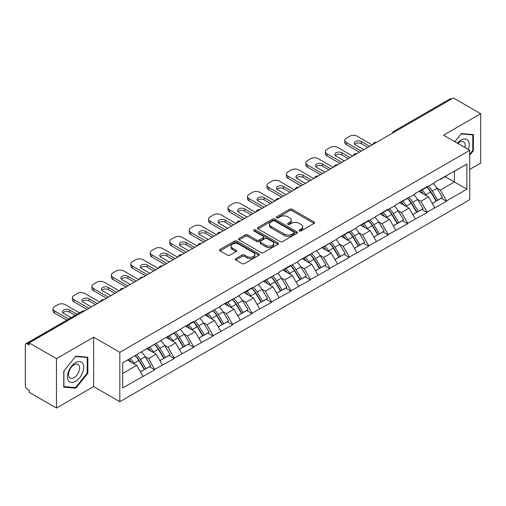 <?xml version="1.0" encoding="UTF-8"?>
<svg xmlns="http://www.w3.org/2000/svg" width="506" height="506" viewBox="0 0 506 506"><rect width="100%" height="100%" fill="white"/><g stroke="black" fill="none" stroke-linecap="round" stroke-linejoin="round"><path stroke-width="0.76" d="M299.362 230.919A1.214 0.702 0 0 0 301.076 230.919L314.081 223.412A1.733 0.999 0 0 0 314.587 222.703A1.733 0.999 0 0 0 314.081 221.995L292.044 209.275A1.733 0.999 0 0 0 289.596 209.275L276.592 216.783A1.214 0.702 0 0 0 276.238 217.283A1.214 0.702 0 0 0 276.592 217.776A1.214 0.702 0 0 0 278.306 217.776L279.989 216.802A5.541 3.2 0 0 1 287.825 216.802L289.66 217.865A5.541 3.2 0 0 1 291.285 220.123A5.541 3.2 0 0 1 289.66 222.387L287.977 223.355A1.214 0.702 0 0 0 287.623 223.854A1.214 0.702 0 0 0 287.977 224.348A1.214 0.702 0 0 0 289.691 224.348L291.374 223.374A5.541 3.2 0 0 1 299.21 223.374L301.045 224.436A5.541 3.2 0 0 1 302.664 226.694A5.541 3.2 0 0 1 301.045 228.959L299.362 229.926A1.214 0.702 0 0 0 299.008 230.426A1.214 0.702 0 0 0 299.362 230.919L299.362 229.926M235.866 258.604A1.733 0.999 0 0 0 235.36 259.306A1.733 0.999 0 0 0 235.866 260.014L242.045 263.582A1.733 0.999 0 0 0 244.493 263.582L258.939 255.245A1.733 0.999 0 0 0 259.445 254.537A1.733 0.999 0 0 0 258.939 253.835L236.903 241.109A1.733 0.999 0 0 0 234.455 241.109L220.015 249.452A1.733 0.999 0 0 0 219.509 250.16A1.733 0.999 0 0 0 220.015 250.862L227.479 255.176A1.733 0.999 0 0 0 229.926 255.176L236.112 251.608A1.733 0.999 0 0 0 236.618 250.9A1.733 0.999 0 0 0 236.112 250.192L232.406 248.054A4.63 2.675 0 0 1 231.052 246.163A4.63 2.675 0 0 1 233.911 243.696A4.63 2.675 0 0 1 238.958 244.271L253.462 252.646A4.63 2.675 0 0 1 254.815 254.537A4.63 2.675 0 0 1 251.956 257.01A4.63 2.675 0 0 1 246.909 256.428L244.493 255.03A1.733 0.999 0 0 0 242.045 255.03L235.866 258.604L235.866 260.014M93.635 337.198L56.476 358.653L29.165 342.885L453.389 97.962L480.7 113.73L443.541 135.184L469.726 150.301L119.821 352.315L93.635 337.198L93.635 386.584L119.821 401.707L119.821 352.315M280.115 241.609A1.733 0.999 0 0 0 282.563 241.609L297.003 233.266A1.733 0.999 0 0 0 297.509 232.564A1.733 0.999 0 0 0 297.003 231.856L274.973 219.136A1.733 0.999 0 0 0 272.525 219.136L258.079 227.472A1.733 0.999 0 0 0 257.573 228.181A1.733 0.999 0 0 0 258.079 228.889L280.115 241.609M254.341 231.179A1.214 0.702 0 0 1 255.574 231.35L255.574 229.914L277.971 242.842A1.733 0.999 0 0 1 278.477 243.55A1.733 0.999 0 0 1 277.971 244.259L263.531 252.595A1.733 0.999 0 0 1 261.077 252.595L239.047 239.876L239.047 238.465A1.733 0.999 0 0 0 238.541 239.167A1.733 0.999 0 0 0 239.047 239.876M239.047 238.465L245.227 234.892A1.733 0.999 0 0 1 247.674 234.892L256.612 240.053A1.733 0.999 0 0 0 259.059 240.053L263.158 237.687A1.733 0.999 0 0 0 263.67 236.979A1.733 0.999 0 0 0 263.158 236.27L253.86 230.9A1.214 0.702 0 0 1 253.506 230.407A1.214 0.702 0 0 1 254.252 229.762A1.214 0.702 0 0 1 255.574 229.914M119.821 401.707L469.726 199.687L469.726 150.301M135.121 355.648A11.815 6.825 -120 0 1 139.163 360.38L144.672 369.469L149.472 366.698L154.798 369.772L148.562 358.545L145.108 356.547M154.798 369.772L122.692 387.881L122.692 362.827L193.703 321.392L193.703 321.829L201.312 317.433L201.312 317.003L220.768 306.206L220.768 305.769L240.217 294.973L240.217 294.543L252.064 287.699L252.064 288.135L259.673 283.739L259.673 283.309L279.122 272.513L279.122 272.076L290.969 265.239L290.969 265.669L298.578 261.279L298.578 260.849L337.483 238.819L337.483 238.383L349.33 231.546L349.33 231.976L356.939 227.586L356.939 227.156L368.785 220.312L368.785 220.749L388.235 209.086L388.235 209.516L395.844 205.126L395.844 204.69L415.293 193.893L415.293 193.463L427.14 186.619L427.14 187.056L434.749 182.66L434.749 182.23L466.861 164.121L466.861 189.174L446.596 200.876L440.359 190.079L436.906 188.08M426.919 187.182A11.815 6.825 -120 0 1 430.96 191.913L436.469 201.002L441.27 198.232L446.596 201.306L446.596 200.876M446.596 201.306L427.14 212.109L420.91 201.306L417.45 199.313M407.463 198.415A11.815 6.825 -120 0 1 411.511 203.146L417.014 212.235L421.814 209.465L427.14 212.539L427.14 212.109M427.14 212.539L407.691 223.336L401.454 212.539L398.001 210.547M388.007 209.648A11.815 6.825 -120 0 1 392.055 214.373L397.564 223.469L402.365 220.698L407.691 223.772L407.691 223.336M407.691 223.772L388.235 234.569L381.998 223.772L378.545 221.773M368.558 220.875A11.815 6.825 -120 0 1 372.599 225.606L378.108 234.695L382.909 231.925L388.235 234.999L388.235 234.569M388.235 234.999L368.785 245.802L362.549 234.999L359.096 233.007M349.102 232.109A11.815 6.825 -120 0 1 353.15 236.84L358.653 245.929L363.453 243.158L368.785 246.232L368.785 245.802M368.785 246.232L349.33 257.029L343.093 246.232L339.64 244.24M329.653 243.342A11.815 6.825 -120 0 1 333.694 248.066L339.203 257.162L344.004 254.391L349.33 257.465L349.33 257.029M349.33 257.465L329.874 268.262L323.644 257.465L320.19 255.467M310.197 254.569A11.815 6.825 -120 0 1 314.245 259.3L319.748 268.389L324.548 265.618L329.874 268.692L329.874 268.262M329.874 268.692L310.425 279.495L304.188 268.692L300.735 266.7M290.748 265.802A11.815 6.825 -120 0 1 294.789 270.533L300.298 279.622L305.099 276.852L310.425 279.926L310.425 279.495M310.425 279.926L290.969 290.722L284.739 279.926L281.279 277.933M271.292 277.035A11.815 6.825 -120 0 1 275.334 281.76L280.843 290.855L285.643 288.085L290.969 291.159L290.969 290.722M290.969 291.159L271.52 301.955L265.283 291.159L261.83 289.16M251.836 288.262A11.815 6.825 -120 0 1 255.884 292.993L261.393 302.082L266.194 299.312L271.52 302.386L271.52 301.955M271.52 302.386L252.064 313.189L245.827 302.386L242.374 300.393M232.387 299.495A11.815 6.825 -120 0 1 236.428 304.226L241.938 313.315L246.738 310.545L252.064 313.619L252.064 313.189M252.064 313.619L232.615 324.416L226.378 313.619L222.925 311.626M212.931 310.728A11.815 6.825 -120 0 1 216.979 315.453L222.482 324.548L227.283 321.778L232.615 324.852L232.615 324.416M232.615 324.852L213.159 335.649L206.922 324.852L203.469 322.853M193.482 321.955A11.815 6.825 -120 0 1 197.523 326.686L203.032 335.775L207.833 333.005L213.159 336.079L213.159 335.649M213.159 336.079L193.703 346.882L187.473 336.079L184.02 334.087M174.026 333.188A11.815 6.825 -120 0 1 178.074 337.919L183.577 347.008L188.377 344.238L193.703 347.312L193.703 346.882M193.703 347.312L174.254 358.109L168.017 347.312L164.564 345.32M154.577 344.422A11.815 6.825 -120 0 1 158.618 349.146L164.127 358.242L168.928 355.471L174.254 358.545L174.254 358.109M174.254 358.545L154.798 369.342M148.188 347.673L148.562 347.888L154.798 344.289M148.562 358.545L156.171 354.149L146.569 348.609M162.407 364.952L156.171 354.149M167.644 336.439L168.017 336.654L174.254 333.056M168.017 347.312L175.626 342.923L166.025 337.375M181.856 353.719L175.626 342.923M187.094 325.213L187.473 325.428L193.703 321.829M187.473 336.079L195.076 331.689L185.474 326.149M201.312 342.486L195.076 331.689M206.549 313.979L206.922 314.194L213.159 310.595M206.922 324.852L214.531 320.456L204.93 314.915M220.768 331.259L214.531 320.456M226.005 302.746L226.378 302.961L232.615 299.362M226.378 313.619L233.981 309.229L224.379 303.682M240.217 320.026L233.981 309.229M245.454 291.519L245.827 291.734L252.064 288.135M245.827 302.386L253.436 297.996L243.835 292.455M259.673 308.793L253.436 297.996M264.91 280.286L265.283 280.501L271.52 276.902M265.283 291.159L272.892 286.763L263.284 281.222M279.122 297.566L272.892 286.763M284.359 269.053L284.739 269.268L290.969 265.669M284.739 279.926L292.341 275.536L282.74 269.989M298.578 286.333L292.341 275.536M303.815 257.826L304.188 258.041L310.425 254.442M304.188 268.692L311.797 264.303L302.196 258.762M318.027 275.1L311.797 264.303M323.271 246.593L323.644 246.808L329.874 243.209M323.644 257.465L331.247 253.07L321.645 247.529M337.483 263.873L331.247 253.07M342.72 235.36L343.093 235.575L349.33 231.976M343.093 246.232L350.702 241.843L341.101 236.296M356.939 252.639L350.702 241.843M362.176 224.133L362.549 224.348L368.785 220.749M362.549 234.999L370.152 230.609L360.55 225.069M376.388 241.406L370.152 230.609M381.625 212.899L381.998 213.115L388.235 209.516M381.998 223.772L389.607 219.376L380.006 213.836M395.844 230.179L389.607 219.376M401.081 201.666L401.454 201.881L407.691 198.282M401.454 212.539L409.063 208.149L399.455 202.602M415.293 218.946L409.063 208.149M420.53 190.439L420.91 190.654L427.14 187.056M420.91 201.306L428.512 196.916L418.911 191.376M434.749 207.713L428.512 196.916M451.523 99.043L395.034 131.655M394.237 132.11A2.644 1.524 120 0 1 394.908 131.579A2.644 1.524 60 0 0 393.586 131.452L450.074 98.834A2.644 1.524 60 0 1 451.396 98.967M439.986 179.206L440.359 179.421L446.596 175.822M440.359 190.079L454.388 181.977L454.388 171.325L466.861 164.121M445.16 176.651L466.861 189.174M469.726 169.453L480.7 163.115L480.7 113.73M56.476 358.653L56.476 408.038L29.165 392.27L29.165 390.113L27.172 388.962A2.644 1.524 -120 0 1 25.3 385.724L25.3 344.972A2.644 1.524 -120 0 1 25.85 343.764A2.644 1.524 -120 0 1 27.172 343.89L29.165 345.041L29.165 342.885M56.476 408.038L93.635 386.584M122.692 373.485L136.721 365.383L127.493 360.057M142.951 376.179L136.721 365.383M430.688 192.122L431.302 192.482M411.233 203.355L411.852 203.709M391.783 214.588L392.397 214.942M372.327 225.815L372.947 226.176M352.878 237.048L353.492 237.403M333.422 248.282L334.042 248.636M313.967 259.508L314.587 259.869M294.517 270.742L295.131 271.096M275.062 281.975L275.681 282.329M255.612 293.202L256.226 293.562M236.157 304.435L236.776 304.789M216.707 315.668L217.321 316.022M197.251 326.895L197.871 327.255M177.796 338.128L178.416 338.482M158.346 349.361L158.96 349.716M138.891 360.588L139.511 360.949M469.726 155.234L473.407 150.655L473.407 134.609L461.371 133.533L454.818 141.693M87.835 357.217L75.805 356.142L63.769 371.113L63.769 387.153L75.805 388.228L87.835 373.264L87.835 357.217M299.843 231.09L301.045 230.394A5.541 3.2 0 0 0 302.664 228.136L302.664 226.694M291.285 220.123L291.285 221.565A5.541 3.2 0 0 1 289.66 223.823L288.464 224.519M314.055 223.424L292.044 210.717A1.733 0.999 0 0 0 289.596 210.717L277.079 217.947M297.003 231.856L297.003 233.266L274.973 220.572A1.733 0.999 0 0 0 272.525 220.572L258.104 228.902L258.079 227.472M293.942 233.057A1.214 0.702 0 0 0 294.302 232.564A1.214 0.702 0 0 0 293.942 232.064L274.606 220.901A1.214 0.702 0 0 0 272.892 220.901L271.115 221.925A5.541 3.2 0 0 0 269.496 224.19A5.541 3.2 0 0 0 271.115 226.448L284.334 234.082A5.541 3.2 0 0 0 292.171 234.082L293.942 233.057L293.942 234.493A1.214 0.702 0 0 0 294.302 234L294.302 232.564M269.496 224.19L269.496 225.625A5.541 3.2 0 0 0 271.115 227.89L271.115 226.448M293.942 234.493L292.171 235.518A5.541 3.2 0 0 1 284.334 235.518L271.115 227.89M239.072 239.888L245.227 236.334L245.227 234.892M263.67 236.979L263.67 238.421A1.733 0.999 0 0 1 263.158 239.123L259.059 241.495A1.733 0.999 0 0 1 256.612 241.495L247.674 236.334A1.733 0.999 0 0 0 245.227 236.334M255.574 231.35L277.946 244.271M265.884 245.404A4.63 2.675 0 0 0 270.931 245.986A4.63 2.675 0 0 0 273.79 243.512A4.63 2.675 0 0 0 272.43 241.621L267.32 238.674A1.733 0.999 0 0 0 264.872 238.674L260.773 241.039A1.733 0.999 0 0 0 260.267 241.748A1.733 0.999 0 0 0 260.773 242.456L265.884 245.404L265.884 246.846A4.63 2.675 0 0 0 270.931 247.421A4.63 2.675 0 0 0 273.79 244.955L273.79 243.512M260.267 241.748L260.267 243.19A1.733 0.999 0 0 0 260.773 243.892L260.773 242.456M265.884 246.846L260.773 243.892M254.815 254.537L254.815 255.979A4.63 2.675 0 0 1 251.956 258.446A4.63 2.675 0 0 1 246.909 257.87L244.493 256.472A1.733 0.999 0 0 0 242.045 256.472L235.891 260.027M231.052 246.163L231.052 247.605A4.63 2.675 0 0 0 232.406 249.496L232.406 248.054M236.087 251.621L232.406 249.496M258.914 255.258L236.903 242.551A1.733 0.999 0 0 0 234.455 242.551L220.04 250.875M472.781 150.295L473.407 150.655M87.215 372.903L87.835 373.264M74.534 387.495L75.805 388.228M372.15 144.861L357.185 136.228A5.288 3.055 0 0 0 349.703 136.228L346.338 138.17A5.288 3.055 0 0 0 344.788 140.326A5.288 3.055 0 0 0 346.338 142.49L346.338 144.646L359.431 152.211M346.338 144.646A5.288 3.055 180 0 1 344.788 142.49L344.788 140.326M354.738 144.286A4.143 2.391 180 0 1 361.366 143.679L367.786 147.385M346.338 142.49L361.303 151.13M363.795 149.687L355.503 144.899A4.143 2.391 180 0 1 354.289 143.211A4.143 2.391 180 0 1 356.844 140.997A4.143 2.391 180 0 1 361.366 141.516L369.658 146.304M433.244 183.526A14.459 8.349 60 0 1 437.039 188.295L432.232 191.066A14.459 8.349 -120 0 0 428.443 186.303M432.232 191.066L437.741 200.161L442.541 197.384L437.039 188.295M436.469 201.002L437.741 200.161M441.27 198.232L442.541 197.384M420.176 190.642A11.815 6.825 60 0 1 423.433 193.988M422.023 190.009A14.459 8.349 60 0 1 425.812 194.772L426.356 195.67M432.269 203.425L436.121 201.097L430.612 192.002A14.459 8.349 -120 0 0 426.824 187.239M436.121 201.097L432.225 203.342M352.695 156.095L337.73 147.455A5.288 3.055 0 0 0 330.254 147.455L326.882 149.403A5.288 3.055 0 0 0 325.333 151.56A5.288 3.055 0 0 0 326.882 153.723L326.882 155.88L339.975 163.438M326.882 155.88A5.288 3.055 180 0 1 325.333 153.723L325.333 151.56M335.282 155.519A4.143 2.391 180 0 1 341.911 154.906L348.33 158.618M326.882 153.723L341.847 162.356M344.339 160.921L336.047 156.133A4.143 2.391 180 0 1 334.833 154.438A4.143 2.391 180 0 1 337.394 152.23A4.143 2.391 180 0 1 341.911 152.749L350.203 157.537M413.794 194.759A14.459 8.349 60 0 1 417.583 199.528L412.782 202.299A14.459 8.349 -120 0 0 408.993 197.53M412.782 202.299L418.291 211.388L423.092 208.617L417.583 199.528M417.014 212.235L418.291 211.388M421.814 209.465L423.092 208.617M400.727 201.875A11.815 6.825 60 0 1 403.984 205.215M402.567 201.243A14.459 8.349 60 0 1 406.362 206.005L406.9 206.903M412.82 214.658L416.666 212.324L411.163 203.235A14.459 8.349 -120 0 0 407.368 198.466M416.666 212.324L412.769 214.576M333.245 167.328L318.28 158.688A5.288 3.055 0 0 0 310.798 158.688L307.433 160.63A5.288 3.055 0 0 0 305.883 162.793A5.288 3.055 0 0 0 307.433 164.95L307.433 167.113L320.526 174.671M307.433 167.113A5.288 3.055 180 0 1 305.883 164.95L305.883 162.793M315.826 166.752A4.143 2.391 180 0 1 322.455 166.139L328.881 169.845M307.433 164.95L322.392 173.59M324.89 172.148L316.598 167.366A4.143 2.391 180 0 1 315.383 165.671A4.143 2.391 180 0 1 317.939 163.463A4.143 2.391 180 0 1 322.455 163.982L330.747 168.764M394.338 205.993A14.459 8.349 60 0 1 398.127 210.755L393.326 213.526A14.459 8.349 -120 0 0 389.538 208.763M393.326 213.526L398.836 222.621L403.636 219.851L398.127 210.755M397.564 223.469L398.836 222.621M402.365 220.698L403.636 219.851M381.271 213.102A11.815 6.825 60 0 1 384.528 216.448M383.118 212.469A14.459 8.349 60 0 1 386.907 217.238L387.451 218.13M393.364 225.891L397.216 223.557L391.707 214.462A14.459 8.349 -120 0 0 387.919 209.699M397.216 223.557L393.32 225.809M313.79 178.555L298.825 169.921A5.288 3.055 0 0 0 291.342 169.921L287.977 171.863A5.288 3.055 0 0 0 286.428 174.02A5.288 3.055 0 0 0 287.977 176.183L287.977 178.34L301.07 185.904M287.977 178.34A5.288 3.055 180 0 1 286.428 176.183L286.428 174.02M296.377 177.979A4.143 2.391 180 0 1 303.005 177.372L309.425 181.078M287.977 176.183L302.942 184.823M305.434 183.381L297.142 178.593A4.143 2.391 180 0 1 295.928 176.904A4.143 2.391 180 0 1 298.489 174.69A4.143 2.391 180 0 1 303.005 175.209L311.298 179.997M374.889 217.219A14.459 8.349 60 0 1 378.678 221.989L373.877 224.759A14.459 8.349 -120 0 0 370.088 219.996M373.877 224.759L379.38 233.854L384.18 231.078L378.678 221.989M378.108 234.695L379.38 233.854M382.909 231.925L384.18 231.078M361.815 224.335A11.815 6.825 60 0 1 365.079 227.681M363.662 223.703A14.459 8.349 60 0 1 367.451 228.465L367.995 229.363M373.915 237.118L377.761 234.79L372.252 225.695A14.459 8.349 -120 0 0 368.463 220.932M377.761 234.79L373.864 237.036M294.34 189.788L279.375 181.148A5.288 3.055 0 0 0 271.893 181.148L268.528 183.096A5.288 3.055 0 0 0 266.978 185.253A5.288 3.055 0 0 0 268.528 187.416L268.528 189.573L281.621 197.131M268.528 189.573A5.288 3.055 180 0 1 266.978 187.416L266.978 185.253M276.921 189.212A4.143 2.391 180 0 1 283.55 188.599L289.976 192.312M268.528 187.416L283.486 196.05M285.985 194.614L277.693 189.826A4.143 2.391 180 0 1 276.478 188.131A4.143 2.391 180 0 1 279.034 185.923A4.143 2.391 180 0 1 283.55 186.442L291.842 191.23M355.433 228.453A14.459 8.349 60 0 1 359.222 233.222L354.421 235.992A14.459 8.349 -120 0 0 350.633 231.223M354.421 235.992L359.93 245.081L364.731 242.311L359.222 233.222M358.653 245.929L359.93 245.081M363.453 243.158L364.731 242.311M342.366 235.568A11.815 6.825 60 0 1 345.623 238.908M344.213 234.936A14.459 8.349 60 0 1 348.002 239.699L348.545 240.597M354.459 248.351L358.311 246.017L352.802 236.928A14.459 8.349 -120 0 0 349.013 232.159M358.311 246.017L354.415 248.269M274.885 201.021L259.92 192.381A5.288 3.055 0 0 0 252.437 192.381L249.072 194.323A5.288 3.055 0 0 0 247.523 196.486A5.288 3.055 0 0 0 249.072 198.643L249.072 200.806L262.165 208.364M249.072 200.806A5.288 3.055 180 0 1 247.523 198.643L247.523 196.486M257.472 200.446A4.143 2.391 180 0 1 264.1 199.832L270.52 203.538M249.072 198.643L264.037 207.283M266.529 205.841L258.237 201.059A4.143 2.391 180 0 1 257.023 199.364A4.143 2.391 180 0 1 259.584 197.157A4.143 2.391 180 0 1 264.1 197.675L272.392 202.457M335.978 239.686A14.459 8.349 60 0 1 339.773 244.449L334.972 247.219A14.459 8.349 -120 0 0 331.177 242.456M334.972 247.219L340.475 256.314L345.275 253.544L339.773 244.449M339.203 257.162L340.475 256.314M344.004 254.391L345.275 253.544M322.91 246.795A11.815 6.825 60 0 1 326.174 250.141M324.757 246.163A14.459 8.349 60 0 1 328.546 250.932L329.09 251.824M335.01 259.584L338.856 257.25L333.346 248.155A14.459 8.349 -120 0 0 329.558 243.392M338.856 257.25L334.959 259.502M468.347 149.504A11.461 6.616 120 0 0 468.145 140.706A11.461 6.616 120 0 0 457.449 143.211M464.919 147.524A7.849 4.529 120 0 0 464.451 142.603A7.849 4.529 120 0 0 463.572 141.788A7.849 4.529 120 0 0 457.924 143.489M454.843 141.705L461.124 133.888L472.781 134.931L472.781 150.478L469.726 154.279M472.009 134.488L472.781 134.931M68.531 380.778A11.461 6.616 120 0 0 79.606 377.805A11.461 6.616 120 0 0 82.573 363.308A11.461 6.616 120 0 0 71.498 366.274A11.461 6.616 120 0 0 68.531 380.778M69.271 377.166A7.849 4.529 120 0 0 70.157 377.988A7.849 4.529 120 0 0 77.456 374.326A7.849 4.529 120 0 0 78.885 365.212A7.849 4.529 120 0 0 78 364.396A7.849 4.529 120 0 0 70.701 368.058A7.849 4.529 120 0 0 69.271 377.166M75.552 356.496L87.215 357.54L87.215 373.086L75.552 387.59L63.895 386.546L63.895 370.999L75.527 356.483M86.437 357.091L87.215 357.54M255.429 212.248L240.47 203.614A5.288 3.055 0 0 0 232.988 203.614L229.616 205.556A5.288 3.055 0 0 0 228.067 207.713A5.288 3.055 0 0 0 229.616 209.876L229.616 212.033L242.709 219.598M229.616 212.033A5.288 3.055 180 0 1 228.067 209.876L228.067 207.713M238.016 211.672A4.143 2.391 180 0 1 244.645 211.065L251.065 214.772M229.616 209.876L244.581 218.516M247.073 217.074L238.781 212.286A4.143 2.391 180 0 1 237.573 210.597A4.143 2.391 180 0 1 240.129 208.383A4.143 2.391 180 0 1 244.645 208.902L252.937 213.69M316.528 250.913A14.459 8.349 60 0 1 320.317 255.682L315.516 258.452A14.459 8.349 -120 0 0 311.728 253.689M315.516 258.452L321.025 267.547L325.826 264.771L320.317 255.682M319.748 268.389L321.025 267.547M324.548 265.618L325.826 264.771M303.461 258.028A11.815 6.825 60 0 1 306.718 261.374M305.308 257.396A14.459 8.349 60 0 1 309.096 262.159L309.64 263.057M315.554 270.811L319.4 268.484L313.897 259.388A14.459 8.349 -120 0 0 310.108 254.626M319.4 268.484L315.504 270.729M235.979 223.481L221.014 214.841A5.288 3.055 0 0 0 213.532 214.841L210.167 216.789A5.288 3.055 0 0 0 208.617 218.946A5.288 3.055 0 0 0 210.167 221.109L210.167 223.266L223.26 230.825M210.167 223.266A5.288 3.055 180 0 1 208.617 221.109L208.617 218.946M218.567 222.906A4.143 2.391 180 0 1 225.195 222.292L231.615 226.005M210.167 221.109L225.132 229.743M227.624 228.307L219.332 223.519A4.143 2.391 180 0 1 218.118 221.824A4.143 2.391 180 0 1 220.673 219.617A4.143 2.391 180 0 1 225.195 220.135L233.487 224.923M297.073 262.146A14.459 8.349 60 0 1 300.861 266.915L296.061 269.685A14.459 8.349 -120 0 0 292.272 264.916M296.061 269.685L301.57 278.774L306.37 276.004L300.861 266.915M300.298 279.622L301.57 278.774M305.099 276.852L306.37 276.004M284.005 269.262A11.815 6.825 60 0 1 287.263 272.601M285.852 268.629A14.459 8.349 60 0 1 289.641 273.392L290.185 274.29M296.099 282.044L299.95 279.71L294.441 270.621A14.459 8.349 -120 0 0 290.653 265.852M299.95 279.71L296.054 281.962M216.524 234.714L201.559 226.074A5.288 3.055 0 0 0 194.083 226.074L190.711 228.016A5.288 3.055 0 0 0 189.162 230.179A5.288 3.055 0 0 0 190.711 232.336L190.711 234.499L203.804 242.058M190.711 234.499A5.288 3.055 180 0 1 189.162 232.336L189.162 230.179M199.111 234.139A4.143 2.391 180 0 1 205.74 233.525L212.159 237.232M190.711 232.336L205.676 240.976M208.168 239.534L199.876 234.752A4.143 2.391 180 0 1 198.662 233.057A4.143 2.391 180 0 1 201.224 230.85A4.143 2.391 180 0 1 205.74 231.368L214.032 236.15M277.623 273.379A14.459 8.349 60 0 1 281.412 278.142L276.611 280.912A14.459 8.349 -120 0 0 272.823 276.149M276.611 280.912L282.12 290.008L286.921 287.237L281.412 278.142M280.843 290.855L282.12 290.008M285.643 288.085L286.921 287.237M264.556 280.488A11.815 6.825 60 0 1 267.813 283.834M266.396 279.856A14.459 8.349 60 0 1 270.191 284.625L270.729 285.517M276.649 293.278L280.495 290.944L274.992 281.848A14.459 8.349 -120 0 0 271.197 277.086M280.495 290.944L276.599 293.195M197.074 245.941L182.109 237.308A5.288 3.055 0 0 0 174.627 237.308L171.262 239.249A5.288 3.055 0 0 0 169.712 241.406A5.288 3.055 0 0 0 171.262 243.569L171.262 245.726L184.355 253.291M171.262 245.726A5.288 3.055 180 0 1 169.712 243.569L169.712 241.406M179.655 245.366A4.143 2.391 180 0 1 186.284 244.759L192.71 248.465M171.262 243.569L186.221 252.209M188.719 250.767L180.427 245.979A4.143 2.391 180 0 1 179.213 244.29A4.143 2.391 180 0 1 181.768 242.077A4.143 2.391 180 0 1 186.284 242.595L194.576 247.383M258.168 284.606A14.459 8.349 60 0 1 261.956 289.375L257.156 292.145A14.459 8.349 -120 0 0 253.367 287.383M257.156 292.145L262.665 301.241L267.465 298.464L261.956 289.375M261.393 302.082L262.665 301.241M266.194 299.312L267.465 298.464M245.1 291.722A11.815 6.825 60 0 1 248.357 295.068M246.947 291.089A14.459 8.349 60 0 1 250.736 295.852L251.28 296.75M257.193 304.504L261.045 302.177L255.536 293.082A14.459 8.349 -120 0 0 251.748 288.319M261.045 302.177L257.149 304.422M177.619 257.174L162.654 248.535A5.288 3.055 0 0 0 155.171 248.535L151.806 250.483A5.288 3.055 0 0 0 150.257 252.639A5.288 3.055 0 0 0 151.806 254.803L151.806 256.959L164.899 264.518M151.806 256.959A5.288 3.055 180 0 1 150.257 254.803L150.257 252.639M160.206 256.599A4.143 2.391 180 0 1 166.835 255.985L173.254 259.698M151.806 254.803L166.771 263.436M169.263 262L160.971 257.212A4.143 2.391 180 0 1 159.757 255.517A4.143 2.391 180 0 1 162.318 253.31A4.143 2.391 180 0 1 166.835 253.829L175.127 258.617M238.718 295.839A14.459 8.349 60 0 1 242.507 300.608L237.706 303.379A14.459 8.349 -120 0 0 233.917 298.61M237.706 303.379L243.209 312.468L248.01 309.697L242.507 300.608M241.938 313.315L243.209 312.468M246.738 310.545L248.01 309.697M225.644 302.955A11.815 6.825 60 0 1 228.908 306.294M227.491 302.322A14.459 8.349 60 0 1 231.28 307.085L231.824 307.983M237.744 315.738L241.59 313.404L236.081 304.315A14.459 8.349 -120 0 0 232.292 299.546M241.59 313.404L237.694 315.655M158.169 268.408L143.204 259.768A5.288 3.055 0 0 0 135.722 259.768L132.357 261.71A5.288 3.055 0 0 0 130.807 263.873A5.288 3.055 0 0 0 132.357 266.029L132.357 268.193L145.45 275.751M132.357 268.193A5.288 3.055 180 0 1 130.807 266.029L130.807 263.873M140.75 267.832A4.143 2.391 180 0 1 147.379 267.219L153.799 270.925M132.357 266.029L147.316 274.669M149.814 273.227L141.522 268.446A4.143 2.391 180 0 1 140.307 266.751A4.143 2.391 180 0 1 142.863 264.543A4.143 2.391 180 0 1 147.379 265.062L155.671 269.843M219.262 307.072A14.459 8.349 60 0 1 223.051 311.835L218.25 314.605A14.459 8.349 -120 0 0 214.462 309.843M218.25 314.605L223.76 323.701L228.56 320.93L223.051 311.835M222.482 324.548L223.76 323.701M227.283 321.778L228.56 320.93M206.195 314.182A11.815 6.825 60 0 1 209.452 317.528M208.042 313.549A14.459 8.349 60 0 1 211.831 318.318L212.375 319.21M218.288 326.971L222.134 324.637L216.631 315.542A14.459 8.349 -120 0 0 212.843 310.779M222.134 324.637L218.244 326.889M138.714 279.635L123.749 271.001A5.288 3.055 0 0 0 116.266 271.001L112.901 272.943A5.288 3.055 0 0 0 111.352 275.1A5.288 3.055 0 0 0 112.901 277.263L112.901 279.42L125.994 286.984M112.901 279.42A5.288 3.055 180 0 1 111.352 277.263L111.352 275.1M121.301 279.059A4.143 2.391 180 0 1 127.929 278.452L134.349 282.158M112.901 277.263L127.866 285.903M130.358 284.461L122.066 279.673A4.143 2.391 180 0 1 120.852 277.984A4.143 2.391 180 0 1 123.413 275.77A4.143 2.391 180 0 1 127.929 276.289L136.222 281.077M199.807 318.299A14.459 8.349 60 0 1 203.602 323.068L198.801 325.839A14.459 8.349 -120 0 0 195.006 321.076M198.801 325.839L204.304 334.934L209.105 332.157L203.602 323.068M203.032 335.775L204.304 334.934M207.833 333.005L209.105 332.157M186.739 325.415A11.815 6.825 60 0 1 190.003 328.761M188.586 324.782A14.459 8.349 60 0 1 192.375 329.545L192.919 330.443M198.839 338.198L202.685 335.87L197.176 326.775A14.459 8.349 -120 0 0 193.387 322.012M202.685 335.87L198.788 338.116M119.258 290.868L104.299 282.228A5.288 3.055 0 0 0 96.817 282.228L93.446 284.176A5.288 3.055 0 0 0 91.896 286.333A5.288 3.055 0 0 0 93.446 288.496L93.446 290.653L106.538 298.211M93.446 290.653A5.288 3.055 180 0 1 91.896 288.496L91.896 286.333M101.845 290.292A4.143 2.391 180 0 1 108.474 289.679L114.894 293.391M93.446 288.496L108.41 297.13M110.903 295.694L102.61 290.906A4.143 2.391 180 0 1 101.402 289.211A4.143 2.391 180 0 1 103.958 287.003A4.143 2.391 180 0 1 108.474 287.522L116.766 292.31M180.357 329.532A14.459 8.349 60 0 1 184.146 334.302L179.345 337.072A14.459 8.349 -120 0 0 175.557 332.303M179.345 337.072L184.854 346.161L189.655 343.391L184.146 334.302M183.577 347.008L184.854 346.161M188.377 344.238L189.655 343.391M167.29 336.648A11.815 6.825 60 0 1 170.547 339.988M169.137 336.016A14.459 8.349 60 0 1 172.925 340.778L173.469 341.676M179.383 349.431L183.229 347.097L177.726 338.008A14.459 8.349 -120 0 0 173.938 333.239M183.229 347.097L179.333 349.349M99.808 302.101L84.844 293.461A5.288 3.055 0 0 0 77.361 293.461L73.996 295.403A5.288 3.055 0 0 0 72.447 297.566A5.288 3.055 0 0 0 73.996 299.723L73.996 301.886L87.089 309.444M73.996 301.886A5.288 3.055 180 0 1 72.447 299.723L72.447 297.566M82.389 301.525A4.143 2.391 180 0 1 89.018 300.912L95.444 304.618M73.996 299.723L88.961 308.363M91.453 306.921L83.161 302.139A4.143 2.391 180 0 1 81.947 300.444A4.143 2.391 180 0 1 84.502 298.236A4.143 2.391 180 0 1 89.018 298.755L97.31 303.537M160.902 340.766A14.459 8.349 60 0 1 164.69 345.528L159.89 348.299A14.459 8.349 -120 0 0 156.101 343.536M159.89 348.299L165.399 357.394L170.199 354.624L164.69 345.528M164.127 358.242L165.399 357.394M168.928 355.471L170.199 354.624M147.834 347.875A11.815 6.825 60 0 1 151.092 351.221M149.681 347.242A14.459 8.349 60 0 1 153.47 352.012L154.014 352.903M159.928 360.664L163.78 358.33L158.27 349.235A14.459 8.349 -120 0 0 154.482 344.472M163.78 358.33L159.883 360.582M79.455 312.809L65.388 304.694A5.288 3.055 0 0 0 57.912 304.694L54.54 306.636A5.288 3.055 0 0 0 52.991 308.793A5.288 3.055 0 0 0 54.54 310.956L54.54 313.113L66.735 320.153M54.54 313.113A5.288 3.055 180 0 1 52.991 310.956L52.991 308.793M62.94 312.752A4.143 2.391 180 0 1 69.569 312.145L75.09 315.333M54.54 310.956L68.607 319.077M71.099 317.635L63.705 313.366A4.143 2.391 180 0 1 62.491 311.677A4.143 2.391 180 0 1 65.053 309.463A4.143 2.391 180 0 1 69.569 309.982L76.963 314.251M141.452 351.993A14.459 8.349 60 0 1 145.241 356.762L140.44 359.532A14.459 8.349 -120 0 0 136.652 354.769M140.44 359.532L145.943 368.627L150.75 365.851L145.241 356.762M144.672 369.469L145.943 368.627M149.472 366.698L150.75 365.851M128.701 359.355A11.815 6.825 60 0 1 131.642 362.454M130.225 358.476A14.459 8.349 60 0 1 134.02 363.238L134.558 364.137M140.478 371.891L144.324 369.563L138.821 360.468A14.459 8.349 -120 0 0 135.026 355.705M144.324 369.563L140.428 371.809M83.781 311.348L27.172 343.89M84.331 311.038A2.644 1.524 -60 0 0 83.661 311.279A2.644 1.524 -120 0 0 82.339 311.146L25.85 343.764M374.782 143.343A2.644 1.524 120 0 1 375.452 142.812A2.644 1.524 -60 0 1 376.129 142.572M355.332 154.577A2.644 1.524 120 0 1 356.003 154.045A2.644 1.524 -60 0 1 356.673 153.799M335.876 165.804A2.644 1.524 120 0 1 336.547 165.272A2.644 1.524 -60 0 1 337.217 165.032M316.421 177.037A2.644 1.524 120 0 1 317.098 176.505A2.644 1.524 -60 0 1 317.768 176.265M296.971 188.27A2.644 1.524 120 0 1 297.642 187.739A2.644 1.524 -60 0 1 298.312 187.492M277.516 199.497A2.644 1.524 120 0 1 278.186 198.966A2.644 1.524 -60 0 1 278.863 198.725M258.066 210.73A2.644 1.524 120 0 1 258.737 210.199A2.644 1.524 -60 0 1 259.407 209.958M238.611 221.963A2.644 1.524 120 0 1 239.281 221.432A2.644 1.524 -60 0 1 239.952 221.185M219.161 233.19A2.644 1.524 120 0 1 219.832 232.659A2.644 1.524 -60 0 1 220.502 232.418M199.706 244.423A2.644 1.524 120 0 1 200.376 243.892A2.644 1.524 -60 0 1 201.046 243.652M180.25 255.656A2.644 1.524 120 0 1 180.927 255.125A2.644 1.524 -60 0 1 181.597 254.879M160.8 266.883A2.644 1.524 120 0 1 161.471 266.352A2.644 1.524 -60 0 1 162.141 266.112M141.345 278.117A2.644 1.524 120 0 1 142.015 277.585A2.644 1.524 -60 0 1 142.692 277.345M121.895 289.35A2.644 1.524 120 0 1 122.566 288.818A2.644 1.524 -60 0 1 123.236 288.572M102.44 300.577A2.644 1.524 120 0 1 103.11 300.045A2.644 1.524 -60 0 1 103.781 299.805M301.045 230.394L301.045 228.959M287.977 224.348L287.977 223.355M289.66 223.823L289.66 222.387M276.592 217.776L276.592 216.783M289.596 210.717L289.596 209.275M292.044 210.717L292.044 209.275M314.081 223.412L314.081 221.995M272.525 220.572L272.525 219.136M274.973 220.572L274.973 219.136M284.334 235.518L284.334 234.082M292.171 235.518L292.171 234.082M247.674 236.334L247.674 234.892M256.612 241.495L256.612 240.053M259.059 241.495L259.059 240.053M263.158 239.123L263.158 237.687M277.971 244.259L277.971 242.842M242.045 256.472L242.045 255.03M244.493 256.472L244.493 255.03M246.909 257.87L246.909 256.428M236.112 251.608L236.112 250.192M220.015 250.862L220.015 249.452M234.455 242.551L234.455 241.109M236.903 242.551L236.903 241.109M258.939 255.245L258.939 253.835M430.612 192.002L425.812 194.772M361.366 143.679L361.366 141.516M411.163 203.235L406.362 206.005M341.911 154.906L341.911 152.749M391.707 214.462L386.907 217.238M322.455 166.139L322.455 163.982M372.252 225.695L367.451 228.465M303.005 177.372L303.005 175.209M352.802 236.928L348.002 239.699M283.55 188.599L283.55 186.442M333.346 248.155L328.546 250.932M264.1 199.832L264.1 197.675M313.897 259.388L309.096 262.159M244.645 211.065L244.645 208.902M294.441 270.621L289.641 273.392M225.195 222.292L225.195 220.135M274.992 281.848L270.191 284.625M205.74 233.525L205.74 231.368M255.536 293.082L250.736 295.852M186.284 244.759L186.284 242.595M236.081 304.315L231.28 307.085M166.835 255.985L166.835 253.829M216.631 315.542L211.831 318.318M147.379 267.219L147.379 265.062M197.176 326.775L192.375 329.545M127.929 278.452L127.929 276.289M177.726 338.008L172.925 340.778M108.474 289.679L108.474 287.522M158.27 349.235L153.47 352.012M89.018 300.912L89.018 298.755M138.821 360.468L134.02 363.238M69.569 312.145L69.569 309.982M393.586 131.452A2.644 2.644 0 0 0 392.314 133.223M376.3 142.464A2.644 2.644 0 0 0 372.859 144.457M356.85 153.697A2.644 2.644 0 0 0 353.409 155.684M337.394 164.931A2.644 2.644 0 0 0 333.954 166.917M317.945 176.158A2.644 2.644 0 0 0 314.504 178.15M298.489 187.391A2.644 2.644 0 0 0 295.049 189.377M279.04 198.624A2.644 2.644 0 0 0 275.593 200.61M259.584 209.851A2.644 2.644 0 0 0 256.144 211.843M240.129 221.084A2.644 2.644 0 0 0 236.688 223.07M220.679 232.317A2.644 2.644 0 0 0 217.238 234.303M201.224 243.544A2.644 2.644 0 0 0 197.783 245.536M181.774 254.777A2.644 2.644 0 0 0 178.327 256.763M162.318 266.011A2.644 2.644 0 0 0 158.878 267.997M142.869 277.237A2.644 2.644 0 0 0 139.422 279.23M123.413 288.471A2.644 2.644 0 0 0 119.973 290.457M103.958 299.704A2.644 2.644 0 0 0 100.517 301.69M84.508 310.931A2.644 2.644 0 0 0 82.339 311.146"/></g></svg>
